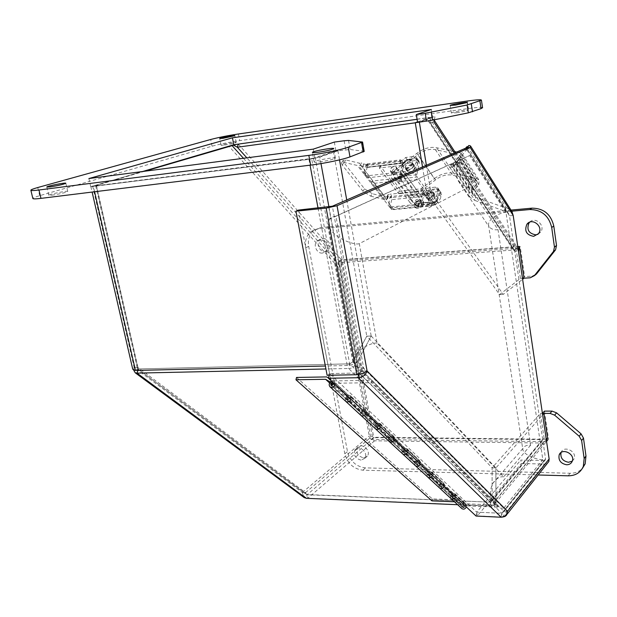 <?xml version="1.0" encoding="UTF-8"?>
<svg xmlns="http://www.w3.org/2000/svg" width="617" height="617" viewBox="0 0 617 617"><rect width="100%" height="100%" fill="white"/><g stroke="black" fill="none" stroke-linecap="round" stroke-linejoin="round"><path stroke-width="0.46" stroke-dasharray="3.08 2.31" d="M296.53 377.457L432.309 498.891L458.454 499.932L326.648 376.918M431.954 500.881L432.309 498.891M328.553 378.044L332.902 380.612L331.468 381.005M458.454 499.932L465.866 504.552L455.022 494.394L455.431 496.77M346.222 396.854L361.354 410.945L364.169 411.524L349.068 397.425L345.983 396.716L348.69 395.389L332.902 380.612M348.69 395.389L350.641 396.554L350.957 399.207M375.838 424.427L389.705 437.337L392.443 437.939L378.614 425.02L375.606 424.288L378.213 423.038L350.641 396.554M378.213 423.038L380.126 424.195L380.473 426.771M403.001 449.716L415.758 461.585L418.426 462.195L405.701 450.317L402.778 449.569L405.292 448.389L380.126 424.195M405.292 448.389L407.166 449.538L407.536 452.045M428.005 472.984L439.782 483.944L442.374 484.569L430.635 473.601L427.782 472.846L430.211 471.727L407.166 449.538M430.211 471.727L432.047 472.861L432.44 475.298M451.096 494.479L461.994 504.621L464.524 505.254L453.665 495.104L450.88 494.348L453.225 493.276L432.047 472.861M453.225 493.276L455.022 494.394M461.994 504.621L464.084 503.449L461.778 504.49L457.691 501.929L454.505 501.798M329.663 383.049L457.691 501.929M439.782 483.944L450.88 494.348M415.758 461.585L427.782 472.846M389.705 437.337L402.778 449.569M361.354 410.945L375.606 424.288M330.342 382.162L345.983 396.716M363.86 409.827L378.298 423.339C375.19 424.203 374.187 425.969 375.306 428.653L375.051 425.545L388.941 438.432L389.211 441.494C388.093 438.849 389.065 437.114 392.127 436.281L405.377 448.69C402.369 449.484 401.428 451.197 402.546 453.811L402.253 450.788L415.025 462.642L415.334 465.619C414.215 463.035 415.133 461.362 418.095 460.591L430.304 472.02C427.388 472.761 426.494 474.411 427.612 476.964L427.296 474.026L439.08 484.962L439.412 487.862C438.294 485.34 439.165 483.72 442.034 483.003L453.318 493.561L454.829 493.615L465.665 503.788L497.695 505.122L371.889 380.303L332.979 380.928L348.767 395.705C345.551 396.631 344.494 398.466 345.605 401.212L345.389 398.019L360.552 412.087L360.783 415.233C359.672 412.526 360.698 410.721 363.86 409.827L365.534 409.827L350.464 395.69L351.605 397.996L366.675 412.102L365.534 409.827M345.389 398.019L346.793 398.304L361.932 412.372L362.148 414.208L364.662 412.95L366.028 413.328L365.711 410.675M361.122 410.806L363.775 409.518M394.294 439.674L393.931 437.129M389.474 437.198L392.034 435.98M420.239 463.907L419.861 461.431M415.534 461.447L418.002 460.297M444.155 486.242L443.762 483.836M439.559 483.805L441.942 482.71M450.757 498.343L450.418 495.482L461.331 505.608L461.678 508.431M466.275 506.896L465.866 504.552M361.932 412.372L360.552 412.087M346.793 398.304L346.993 400.163C348.744 400.51 349.569 399.747 349.484 397.872M349.423 397.78L351.142 397.996L335.37 383.234L333.265 382.687M378.298 423.339L380.072 423.447L381.09 425.599L380.635 425.599L366.22 412.102L363.529 411.369C361.824 411.917 361.361 412.866 362.148 414.215C364.223 414.385 364.932 413.513 364.269 411.601L364.169 411.524M375.051 425.545L376.424 425.838L390.291 438.733L388.941 438.432M376.424 425.838L376.64 427.643C378.344 428.005 379.139 427.28 379.023 425.46M378.969 425.36L380.635 425.599M390.291 438.733L390.522 440.515C392.543 440.715 393.222 439.875 392.543 438.008L392.443 437.939M402.253 450.788L403.587 451.089L416.344 462.943L415.025 462.642M403.587 451.089L403.827 452.847C405.485 453.217 406.241 452.523 406.109 450.749M406.055 450.657L407.683 450.904L394.448 438.517L394.888 438.525L393.877 436.396L392.127 436.281M416.344 462.943L416.591 464.678C418.557 464.894 419.198 464.092 418.527 462.264L418.426 462.195M427.296 474.026L428.591 474.334L440.361 485.271L439.08 484.962M428.591 474.334L428.846 476.039C430.458 476.417 431.19 475.746 431.036 474.033M440.361 485.271L440.623 486.96C442.536 487.191 443.153 486.412 442.474 484.63L442.374 484.569M450.418 495.482L451.683 495.79L462.58 505.917L461.331 505.608M451.683 495.79L451.945 497.456C453.518 497.842 454.22 497.194 454.05 495.52M453.996 495.436L455.539 495.698L444.279 485.155L444.695 485.17L443.692 483.142L442.034 483.003M462.58 505.917L462.85 507.56C464.709 507.799 465.295 507.051 464.624 505.315L464.524 505.254M530.589 445.219L503.634 476.864L377.095 343.137L359.302 243.653L469.591 186.781L498.019 229.678L530.589 445.219C526.872 444.919 524.28 446.029 522.823 448.544L522.908 450.009C524.866 456.063 539.096 460.174 542.821 459.626L505.986 212.425L469.63 155.538L335.926 216.143L363.737 368.519L503.711 508.169L542.821 459.626M503.634 476.864C499.978 476.208 496.215 478.568 492.343 483.929C489.111 492.466 490.338 499.477 496.022 504.976C498.914 507.189 501.482 508.254 503.711 508.169M363.737 368.519L355.901 366.351L353.472 361.709C352.901 351.027 372.113 341.818 377.095 343.137M498.019 229.678C494.464 230.241 491.471 229.269 489.05 226.763L488.487 224.796C488.487 217.778 501.922 212.055 505.986 212.425M469.591 186.781C466.036 187.653 462.31 185.771 458.408 181.128C454.698 172.513 455.948 165.14 462.156 159.009L469.63 155.538M359.302 243.653C354.86 245.743 332.077 237.653 328.329 225.282L329.447 218.904L332.201 217.022L335.926 216.143M430.304 472.02L431.854 472.059L443.569 483.049M418.095 460.591L419.668 460.629L406.973 448.713L408.115 450.911L420.809 462.796L419.668 460.629M405.377 448.69L406.973 448.713M379.941 423.347L393.746 436.304M348.767 395.705L350.464 395.69M454.829 493.615L455.955 495.713L466.784 505.863L465.665 503.788M453.318 493.561C450.387 494.348 449.577 495.983 450.904 498.482M431.854 472.059L432.987 474.211L444.695 485.17M381.09 425.599L394.888 438.525M331.691 381.221L332.979 380.928M371.889 380.303L371.38 382.702L335.37 383.234M497.695 505.122L497.387 507.166L371.38 382.702M497.387 507.166L466.784 505.863M351.605 397.996L351.142 397.996M366.22 412.102L366.675 412.102M408.115 450.911L407.683 450.904M432.987 474.211L420.809 462.796M455.955 495.713L455.539 495.698M444.279 485.155L441.787 484.399C440.245 484.854 439.859 485.702 440.623 486.967L442.883 485.887L444.147 486.273M455.423 496.801L454.174 496.415L442.883 485.887M453.595 495.096L453.086 494.942C451.567 495.382 451.189 496.222 451.952 497.464L454.174 496.415M420.378 462.789L417.825 462.033C416.228 462.511 415.819 463.398 416.591 464.686L418.935 463.552L420.231 463.938M432.432 475.329L431.152 474.943L418.935 463.552M432.563 474.195L430.635 473.617M430.573 473.601L430.049 473.44C428.476 473.902 428.075 474.774 428.846 476.046L431.152 474.943M394.448 438.517L391.826 437.769C390.175 438.286 389.743 439.204 390.522 440.523L392.952 439.327L394.278 439.713M407.528 452.076L406.21 451.69L392.952 439.327M405.639 450.31L405.099 450.155C403.472 450.649 403.055 451.551 403.827 452.855L406.21 451.69M380.465 426.802L379.116 426.424L364.662 412.95M378.537 425.013L377.99 424.858C376.308 425.383 375.861 426.316 376.64 427.65L379.116 426.424M350.942 399.245L349.561 398.867L333.758 384.136M348.991 397.417L348.428 397.271C346.685 397.834 346.214 398.806 346.993 400.163L349.561 398.867M332.941 382.818L348.428 397.271M363.529 411.369L377.99 424.858M391.826 437.769L405.099 450.155M417.825 462.033L430.049 473.44M441.787 484.399L453.086 494.942M399.392 177.989L400.063 178.899L401.628 178.945L401.173 176.493L403.132 167.562L401.821 165.757L399.855 174.688L400.981 181.359L401.551 178.737L417.161 176.994L434.846 201.682L418.025 203.147L418.735 204.196L391.98 206.842L372.066 181.051L399.392 177.989L398.813 180.619L399.492 181.521L416.606 179.64L415.488 172.914L418.025 161.029L417.778 159.425L415.519 158.569L409.279 159.317C405.438 160.112 402.955 162.256 401.821 165.757M398.813 180.619L371.457 183.65L372.066 181.051M371.457 183.65L391.417 209.387L391.98 206.842M391.417 209.387L418.195 206.772L418.735 204.196M418.195 206.772L417.493 205.723L419.02 205.777L420.061 206.525L421.696 204.428L423.509 195.682C424.573 192.265 426.972 190.19 430.712 189.473L436.797 188.833L439.019 189.712L439.273 191.293L436.944 202.931L435.347 205.037L416.606 179.64M434.322 204.281L419.02 205.777L419.56 203.194L420.462 202.746L434.846 201.682M435.733 201.235L438.07 189.581L439.273 191.293M418.025 161.029L419.313 162.865L416.791 174.734L417.161 176.994M420.462 202.746L422.283 193.985C423.347 190.56 425.753 188.494 429.501 187.769L435.594 187.121L437.815 187.992L438.07 189.581M428.823 198.288C432.648 197.139 434.121 195.057 433.234 192.057C431.075 188.455 423.409 193.846 425.954 197.17L428.823 198.288M419.313 162.865L419.066 161.253L416.807 160.397L410.575 161.145C406.742 161.932 404.266 164.076 403.132 167.562M411.392 164.33L414.346 165.449C416.853 168.788 409.025 174.318 406.85 170.747C405.947 167.708 407.467 165.572 411.392 164.33M410.097 162.51L413.051 163.621C415.557 166.96 407.714 172.505 405.539 168.935C404.644 165.896 406.163 163.752 410.097 162.51M430.049 199.985C433.867 198.836 435.332 196.761 434.445 193.761C432.286 190.159 424.635 195.543 427.18 198.867L430.049 199.985M393.954 171.086L412.179 195.774C409.626 198.25 408.986 200.641 410.274 202.931C413.49 207.944 424.295 200.085 420.64 195.381L402.585 170.577C406.264 175.297 395.158 183.419 391.934 178.375C390.646 176.069 391.325 173.639 393.954 171.086L416.784 153.394L434.383 178.637C440.754 173.84 447.209 172.074 453.734 173.323L476.902 178.652L479.131 180.249L478.784 184.606L474.218 190.244L472.483 189.558L476.764 184.275L477.088 181.498L475.715 180.542L452.562 175.189C446.793 174.102 441.101 175.683 435.479 179.917L413.783 196.653C411.832 198.265 411.284 199.893 412.141 201.535C414.192 204.736 421.072 199.723 418.735 196.738L418.419 196.383L420.216 194.887M412.179 195.774L434.383 178.637M402.161 170.076L400.31 171.619L400.626 171.981C402.978 174.981 395.906 180.156 393.854 176.932C392.998 175.274 393.577 173.624 395.582 171.966L417.886 154.682C423.655 150.309 429.486 148.628 435.363 149.646L458.932 154.759L460.336 155.708L459.974 158.538L455.547 163.96L457.313 164.631L462.033 158.847L462.426 154.42L460.174 152.823L456.711 152.075M454.752 151.659L436.574 147.741C429.926 146.561 423.324 148.442 416.784 153.394M418.419 196.383L400.31 171.619M395.582 171.958L413.783 196.653M435.479 179.917L417.886 154.682M459.974 158.538L476.764 184.275M472.483 189.558L455.547 163.96M457.313 164.631L474.218 190.244M478.784 184.606L462.033 158.847M476.902 178.652L460.174 152.823M372.244 193.676L364.493 188.802L343.816 162.572L342.99 160.489L345.782 159.919L359.063 163.104L385.247 197.039L372.244 193.676L370.771 196.167L363.012 191.301L342.273 165.125L341.448 163.05L344.232 162.487L358.678 165.757L360.428 165.541L361.061 162.903L359.063 163.104M385.247 197.039L359.31 163.112M370.771 196.167L384.915 199.638L387.638 198.759L388.216 196.175L385.486 197.054M387.638 198.759L387.067 197.494C387.923 196.399 389.204 196.453 390.9 197.648L390.083 196.584L422.846 193.19L421.851 191.81L420.763 191.424L421.311 188.794L399.893 191.062L399.322 193.669L420.763 191.424M388.216 196.175L387.461 198.281M399.878 160.243L401.212 162.896C402.662 163.806 403.896 163.312 404.906 161.392L403.526 159.471L400.556 161.453L399.847 161.014L399.878 160.243L400.742 159.826L402.855 162.055L401.852 165.325L402.346 164.963L401.204 163.266L367.639 167.261L366.768 166.112L366.984 166.713C366.112 167.878 364.794 167.824 363.035 166.559L363.668 163.921L361.061 162.903M363.668 163.921L367.046 164.762L367.593 164.168L367.177 163.875L365.657 165.634L364.138 172.027L364.585 174.688L367.663 175.768L405.007 171.48C410.837 170.292 414.593 167.045 416.298 161.739L416.436 157.597L413.598 156.525L405.662 157.489L403.526 159.471M402.446 162.641L380.095 165.595L398.806 190.684L399.893 191.062M422.846 193.19L423.038 194.347L423.362 192.759L424.55 194.401L423.501 190.707L422.398 189.18L421.311 188.794M424.55 194.401L425.645 196.183L391.718 199.646L391.409 195.358L390.021 194.216L387.646 194.903L388.039 195.697M363.035 166.559L360.428 165.541M380.18 165.826L379.571 168.48L398.235 193.291L398.806 190.684M401.852 165.325L379.956 167.901L380.566 165.248M399.322 193.669L398.235 193.291M379.571 168.48L379.956 167.901M425.645 196.183L430.558 192.388L438.271 191.586L441.047 192.689L440.97 196.746C439.389 201.913 435.772 205.029 430.118 206.086L420.748 206.996C423.262 205.021 423.995 202.985 422.946 200.887L419.73 199.646C415.349 200.988 413.706 203.379 414.801 206.803L415.542 207.505L393.823 209.61L390.808 208.5L389.35 206.626L388.88 204.011L390.083 196.584M391.718 199.646L390.33 205.885L390.808 208.5M433.689 194.949C429.324 196.275 427.666 198.651 428.715 202.075C431.198 206.117 439.844 200.055 436.998 196.26L433.689 194.949M392.79 172.367L390.538 171.541C390.576 167.415 392.535 165.981 396.399 167.246C397.117 169.66 395.921 171.364 392.79 172.367M412.603 163.783C410.158 168.441 407.166 169.644 403.618 167.408C400.688 163.59 409.742 157.165 412.225 161.315L412.603 163.783M367.639 167.261L367.107 167.469L365.588 173.894L366.028 176.547L369.113 177.634L406.395 173.392C412.21 172.212 415.966 168.973 417.655 163.667L417.802 159.533L414.956 158.461L407.035 159.41L404.945 161.214L403.572 159.294M401.042 161.855L400.688 163.482L401.204 163.266M389.35 206.626L392.373 207.736L428.73 204.165C434.391 203.109 438.016 199.985 439.605 194.81L439.69 190.746L436.905 189.643L429.177 190.452L427.134 192.365C426.17 194.232 424.974 194.702 423.54 193.777L423.362 192.759M430.743 200.726L428.013 199.661C425.591 196.499 432.872 191.378 434.931 194.802C435.772 197.664 434.376 199.638 430.743 200.726M420.586 201.605C419.005 204.697 417.023 205.492 414.632 203.988C414.616 199.931 416.498 198.558 420.285 199.869L420.586 201.605M415.542 207.505L420.748 206.996M419.969 199.977C415.596 201.319 413.953 203.703 415.048 207.135C417.586 211.091 426.077 204.921 423.185 201.219L419.969 199.977M420.671 206.888L415.457 207.397M434.006 195.396C429.64 196.715 427.99 199.09 429.039 202.515C431.514 206.556 440.16 200.502 437.314 196.707L434.006 195.396M394.201 174.264C397.317 173.269 398.513 171.565 397.795 169.151C393.931 167.886 391.98 169.313 391.949 173.439L394.201 174.264M412.264 163.304C409.819 167.955 406.819 169.166 403.271 166.929C400.34 163.112 409.403 156.679 411.878 160.836L412.264 163.304M405.384 166.721L405.716 168.811C407.791 172.212 415.264 166.929 412.873 163.744C409.927 161.855 407.428 162.842 405.384 166.721M429.301 198.72L426.563 197.656C424.141 194.494 431.437 189.357 433.496 192.789C434.345 195.651 432.941 197.625 429.301 198.72M421.905 203.409L421.604 201.674C417.825 200.363 415.943 201.728 415.966 205.777C418.349 207.281 420.331 206.494 421.905 203.409M407.043 169.019L407.382 171.11C409.449 174.511 416.907 169.243 414.516 166.066C411.578 164.168 409.086 165.155 407.043 169.019M418.195 206.51L416.074 205.7C416.051 201.805 417.863 200.494 421.496 201.751C422.205 204.042 421.103 205.623 418.195 206.51M392.613 171.973L390.445 171.187C390.484 167.215 392.366 165.834 396.083 167.053C396.777 169.374 395.62 171.017 392.613 171.973M482.54 107.589C481.345 107.088 476.625 107.404 468.372 108.538L239.728 140.653C229.1 142.234 219.876 144.077 212.063 146.183L39.704 195.666C35.269 196.954 32.979 197.88 32.84 198.458M431.329 109.494L432.556 117.153L417.586 122.405M417.084 119.297L432.556 117.153M88.871 178.56L90.745 186.735L142.581 171.518M313.297 149.137L315.002 158.392L90.745 186.735M334.314 142.08L335.933 151.049L315.002 158.392M364.184 151.342L350.14 149.499L335.933 151.049M224.426 145.095C230.704 144.1 234.637 143.229 236.203 142.473C236.82 141.686 221.017 144.602 221.102 145.265L224.426 145.095M456.588 112.764C462.997 111.785 466.922 110.921 468.357 110.181C469.414 109.155 451.636 112.124 451.374 113.011L456.588 112.764M51.867 195.211C60.119 193.923 65.41 192.681 67.747 191.471C68.294 190.36 48.45 194.301 48.774 195.242L51.867 195.211M319.567 161.916C328.02 160.675 333.319 159.433 335.447 158.191C336.735 156.602 314.446 160.489 314.146 161.909C314.068 162.348 315.881 162.348 319.567 161.916M513.19 215.472L509.488 215.796L545.567 458.855L503.673 511.115L503.472 512.156L501.752 513.29L503.673 511.115L362.503 371.072L359.233 373L329.586 373.586L359.225 372.992L362.503 371.072L367.084 370.979M298.574 210.058L329.578 373.578L476.694 512.156L501.752 513.29L544.04 460.56L545.459 459.711L545.567 458.855M544.04 460.56L520.787 460.074L521.311 463.521L544.556 464.046L547.51 463.151M465.65 148.188L453.449 163.744L452.785 167.13L466.059 150.278L466.976 150.162L466.814 148.173L509.488 215.796L507.305 212.348L505.871 211.107L504.999 211.191L505.554 207.883L475.668 197.216L475.067 200.525L504.999 211.191M466.83 148.844L467.578 147.625L467.015 149.954L467.431 147.787M329.2 375.244L329.586 373.586L327.126 375.283M501.166 517.231L501.752 513.29L476.702 512.156L520.787 460.074M511.909 211.538L509.218 209.163L507.305 212.348M502.585 517.069L477.319 515.897L521.311 463.521M477.319 515.897L476.702 512.156L476.077 516.051M509.218 209.163L506.426 207.806L505.871 211.107L467.015 149.954M356.85 374.72L359.225 372.992L328.753 206.988M358.924 374.388L359.233 373L501.752 513.29L502.354 517.069L544.556 464.046M507.536 511.285L503.673 511.115M452.785 167.13L449.708 167.161L450.518 164.847L454.066 165.063L453.187 164.909L453.449 163.744L475.668 197.216L473.216 195.034L472.306 192.535L468.835 192.273L469.869 197.216L475.067 200.525L452.785 167.13M466.059 150.278L466.514 147.903M505.554 207.883L506.426 207.806L467.64 146.715M450.518 164.847L457.583 162.348L468.419 178.822L468.835 192.273L450.518 164.847M461.115 162.564L471.905 179.061L472.306 192.535L454.066 165.063L461.115 162.564L457.583 162.348M471.905 179.061L468.419 178.822M137.861 370.401L138.316 368.951L349.646 363.837L490.222 502.153L492.119 499.986L495.937 500.14L492.127 499.986L491.857 501.127L490.222 502.153L307.081 494.757L305.523 492.636L306.394 494.518L490.222 502.153L542.605 439.628L373.987 437.669L372.213 436.08L341.232 267.022L341.432 259.749C338.787 260.42 337.715 262.919 338.216 267.238L369.251 436.042C370.046 438.903 371.812 440.492 374.558 440.816L543.107 443.029L546.585 441.564M144.64 171.248L96.237 185.478L137.73 367.339L137.329 368.202L138.316 368.943L135.455 370.455M455.4 152.646L518.087 248.62L513.969 246.777L341.432 259.749L340.715 262.749L341.232 267.022L243.468 158.291M542.605 439.628L543.97 438.818L544.086 437.947L492.127 499.986L492.088 467.863L540.446 413.375L544.086 437.947M542.42 413.367L540.446 413.375M374.558 440.816L307.775 498.212L307.089 494.757L137.807 368.904L137.73 367.339L305.523 492.636L302.345 492.513L303.687 497.217M346.731 199.947L371.195 336.018L366.776 336.18L352.878 361.932L349.646 363.837L138.316 368.943L96.514 185.702L95.674 185.717L96.237 185.478M315.21 157.728L311.616 158.476L349.638 363.829L352.878 361.932L315.21 157.728L333.381 151.373L337.892 150.795L319.807 157.15L308.986 159.394L90.876 186.658L233.319 144.872M96.514 185.702L311.616 158.476M234.391 144.648L236.512 144.355M415.28 122.806L428.291 121.025L429.787 121.595L429.91 122.528L433.921 121.981M428.291 121.025L513.452 250.008L340.715 262.749L246.846 157.852M238.278 144.108L341.432 259.749M318.025 208.083L347.263 365.495L349.638 363.829L348.605 368.472C351.682 368.758 354.605 366.544 357.382 361.832L352.885 361.948L366.783 336.188L492.081 467.863L495.883 467.956L542.636 414.848M546.284 439.528L495.937 500.14L495.883 467.956L492.081 467.863L492.119 499.986L352.885 361.948L357.374 361.824L328.954 206.973M457.644 504.706L489.62 506.056C492.289 506.511 494.394 504.536 495.937 500.14L495.451 503.171C493.993 505.292 492.451 506.21 490.831 505.917L543.107 443.029M133.665 370.107L134.136 367.423L302.345 492.513C303.132 495.767 304.937 497.664 307.775 498.212L490.831 505.917L490.222 502.153L489.62 506.056L348.605 368.472L325.923 368.974M92.604 185.941L134.136 367.423L132.732 369.236M333.381 151.373L366.776 336.18L371.195 336.026L357.374 361.824C353.641 364.392 350.271 365.611 347.263 365.495L325.36 366.012M337.892 150.795L339.527 159.872M513.452 250.008L514.825 250.625L514.971 251.505L518.55 251.242M434.006 121.426L433.558 119.204L429.046 117.477L238.324 143.954M373.987 437.669L307.089 494.757L306.263 498.312M134.136 367.423L137.73 367.339M433.898 121.942L429.91 122.528L514.971 251.505L518.573 251.266M422.514 166.96L426.848 193.376L499.593 294.602L520.455 278.39L515.766 246.715L514.994 251.528M429.887 122.49L431.005 117.215L417.508 121.935M434.353 119.775L435 116.659L419.352 122.158M426.386 165.279L430.897 192.959L503.279 294.402L522.614 279.27M515.766 246.715L517.779 246.561M499.593 294.602L503.279 294.402M430.897 192.959L426.848 193.376M431.005 117.215L435 116.659M520.455 278.39L524.01 278.174M371.195 336.026L495.883 467.956L495.937 500.14L357.382 361.832L371.195 336.026M511.694 211.199L317.878 228.899L311.223 231.444C306.495 235.362 304.675 240.807 305.762 247.779L344.818 453.803C347.541 463.506 353.556 468.974 362.881 470.185L538.14 474.99M543.939 413.398L542.436 413.398L546.569 441.371M546.6 441.656L371.11 439.458L338.425 261.446L518.018 248.073L522.476 278.267L524.003 278.174M322.39 253.078C316.644 253.857 312.626 244.201 317.346 240.938C322.93 236.157 330.982 247.648 325.097 251.998L322.39 253.078M361.007 460.135C355.145 458.431 353.171 454.96 355.083 449.724C358.963 444.171 369.028 453.187 364.747 458.4L361.007 460.135M510.992 210.088L320.794 227.557L314.153 230.102C309.433 234.005 307.613 239.427 308.693 246.368L347.471 451.575C350.171 461.246 356.171 466.683 365.465 467.879L570.085 473.262C575.152 473.316 579.27 471.666 582.44 468.311M522.476 278.267L524.643 276.586L532.355 276.108L536.481 273.987M518.018 248.073L520.216 246.522L524.643 276.586M338.425 261.446L341.247 259.965L520.216 246.522M371.11 439.458L373.694 437.26L341.247 259.965M546.608 441.656L548.59 439.265L373.694 437.26M544.449 411.115L548.59 439.265M325.267 251.636L327.966 250.564C333.843 246.222 325.822 234.784 320.246 239.55C315.542 242.805 319.537 252.415 325.267 251.636M537.962 234.29L540.608 232.169C545.86 225.645 535.178 216.043 529.594 222.243M363.606 457.876L367.331 456.133C371.604 450.942 361.577 441.965 357.706 447.502C355.793 452.724 357.76 456.179 363.606 457.876M572.283 461.146L574.08 458.84C577.381 451.598 563.899 444.903 561.115 452.354L561.038 452.554M399.492 181.521L400.063 178.899M417.562 205.916L418.102 203.34M416.791 174.734L401.173 176.493M399.855 174.688L415.488 172.914M421.696 204.428L436.944 202.931M429.501 187.769L430.712 189.473M436.797 188.833L435.594 187.121M423.509 195.682L422.283 193.985M409.279 159.317L410.575 161.145M416.807 160.397L415.519 158.569M435.363 149.646L452.562 175.189M475.715 180.542L458.932 154.759M453.734 173.323L436.574 147.741M342.273 165.125L343.816 162.572M364.493 188.802L363.012 191.301M387.198 196.877L386.62 199.461M345.782 159.919L344.232 162.487M383.759 199.561L357.498 165.695M367.046 164.762L401.798 160.582M423.501 190.707L390.021 194.216M362.943 166.436L363.575 163.79M384.915 199.638L358.678 165.757M387.838 195.435L387.26 198.018M367.292 163.891L366.768 166.112M390.9 197.648L391.409 195.358M365.657 165.634L400.556 161.453M388.88 204.011L390.33 205.885M422.398 189.18L421.851 191.81M402.855 162.055L402.269 164.739M365.588 173.894L364.138 172.027M423.038 194.347L390.283 197.725M367.107 167.469L400.688 163.482M440.97 196.746L439.605 194.81M428.73 204.165L430.118 206.086M441.379 194.679L440.014 192.743M438.271 191.586L436.905 189.643M430.558 192.388L429.177 190.452M428.553 194.116L427.165 192.188M428.514 194.293L427.134 192.365M393.823 209.61L392.373 207.736M367.663 175.768L369.113 177.634M406.395 173.392L405.007 171.48M405.662 157.489L407.035 159.41M413.598 156.525L414.956 158.461M416.753 159.626L418.11 161.554M416.298 161.739L417.655 163.667M238.409 133.989L239.728 140.653M212.063 146.183L210.698 139.488M467.223 101.049L468.372 108.538M344.155 140.769L345.767 149.784M348.536 140.437L350.14 149.499M362.133 141.817L363.775 151.219M37.753 187.529L39.704 195.666M362.503 371.072L332.362 206.201M305.523 492.636L372.213 436.08M302.345 492.513L369.251 436.042M338.216 267.238L228.706 146.013M94.578 191.764L93.398 186.619M308.986 159.394L310.058 165.186M320.994 163.598L319.807 157.15M429.046 117.477L513.969 246.777M454.313 153.124L518.45 251.08M317.878 228.899L320.794 227.557M308.693 246.368L305.762 247.779M530.227 277.797L532.355 276.108M568.211 475.815L570.085 473.262M362.881 470.185L365.465 467.879M344.818 453.803L347.471 451.575M333.797 384.144L332.031 385.687M464.802 506.395L464.424 505.338L463.606 505.13L462.434 506.626L462.827 507.351L464.802 506.395M463.884 505.493C460.737 507.459 466.352 507.698 463.884 505.493M464.624 505.315L453.757 495.173M462.85 507.56L390.522 440.523M442.474 484.63L430.735 473.671M418.527 462.264L405.801 450.387M392.543 438.008L378.715 425.09M390.522 440.515L331.144 385.471M364.269 411.601L349.168 397.495M496.022 504.976L355.901 366.351M522.823 448.544L492.343 483.929M488.487 224.796L522.908 450.009M458.408 181.128L489.05 226.763M329.085 219.351L462.156 159.009M353.472 361.709L328.329 225.282M465.789 503.881L454.953 493.708M443.692 483.142L431.977 472.152M419.791 460.722L407.104 448.806M393.877 436.396L380.072 423.447M365.657 409.919L350.595 395.782M401.058 181.575L401.628 178.945M418.025 203.147L417.493 205.723M419.907 203.448L435.193 201.936M420.061 206.525L435.347 205.037M439.019 189.712L437.815 187.992M425.954 197.17L427.18 198.867M433.234 192.057L434.445 193.761M417.778 159.425L419.066 161.253M414.346 165.449L413.051 163.621M406.85 170.747L405.539 168.935M391.934 178.375L410.274 202.931M402.585 170.577L420.64 195.381M418.735 196.738L400.626 171.981M412.141 201.535L393.854 176.932M477.088 181.498L460.336 155.708M462.426 154.42L479.131 180.249M341.448 163.05L342.99 160.489M367.593 164.168L366.984 166.713M387.646 194.903L387.067 197.494M367.177 163.875L400.742 159.826M380.095 165.595L379.486 168.248M402.932 162.286L402.346 164.963M367.416 167.107L400.988 163.112M441.047 192.689L439.69 190.746M424.905 195.666L423.54 193.777M428.715 202.075L429.039 202.515M436.998 196.26L437.314 196.707M366.028 176.547L364.585 174.688M401.212 162.896L399.847 161.014M417.802 159.533L416.436 157.597M397.795 169.151L396.399 167.246M391.949 173.439L390.538 171.541M412.225 161.315L411.878 160.836M403.618 167.408L403.271 166.929M434.931 194.802L433.496 192.789M428.013 199.661L426.563 197.656M421.604 201.674L420.285 199.869M415.966 205.777L414.632 203.988M405.716 168.811L407.382 171.11M412.873 163.744L414.516 166.066M421.496 201.751L396.083 167.053M416.074 205.7L390.445 171.187M236.203 142.473L234.861 135.717M221.102 145.265L219.745 138.547M468.357 110.181L467.185 102.561M451.374 113.011L450.194 105.499M67.747 191.471L65.826 183.257M48.774 195.242L46.823 187.036M335.447 158.191L333.72 148.643M314.146 161.909L312.41 152.522M545.459 459.711L503.472 512.156M508.747 213.991L466.814 148.173M466.275 147.933L467.2 147.941L466.838 148.805M449.708 167.161L469.861 197.216M453.572 165.04L452.978 165.04L453.171 164.538M453.187 164.909L473.216 195.034M137.807 368.912L306.394 494.518M95.674 185.717L137.329 368.202M340.923 261.878L340.954 263.737M495.451 503.171L546.554 441.379M90.876 186.658L92.118 192.064M429.787 121.595L514.825 250.625M491.857 501.127L543.97 438.818M433.558 119.204L434.252 120.261M314.153 230.102L311.223 231.444M320.246 239.55L317.346 240.938M327.966 250.564L325.097 251.998M540.608 232.169L538.479 233.673M357.706 447.502L355.083 449.724M367.331 456.133L364.747 458.4M574.08 458.84L572.214 461.346M331.622 385.679L462.827 507.351C464.37 507.752 464.902 507.081 464.424 505.338L334.923 384.445"/><path stroke-width="0.93" d="M328.553 378.044L326.648 376.918L296.53 377.457L295.959 379.779L431.954 500.881L454.505 501.798M331.468 381.005L330.141 381.969L325.606 379.285L295.959 379.779M325.606 379.285L329.663 383.049M350.957 399.207C349.677 401.675 347.996 402.438 345.921 401.505L345.605 401.212L345.921 401.505C347.973 402.438 349.654 401.682 350.942 399.245L335.162 384.499C333.828 386.99 332.116 387.769 330.033 386.836C328.522 384.838 329.069 382.964 331.691 381.221M360.783 415.233L361.099 415.526C363.151 416.46 364.794 415.719 366.043 413.297C364.778 415.727 363.128 416.46 361.099 415.526L360.783 415.233M380.473 426.771C379.262 429.147 377.643 429.872 375.614 428.938L375.306 428.653L375.614 428.938C377.627 429.872 379.247 429.162 380.465 426.802L366.028 413.328M407.536 452.045C406.395 454.336 404.829 455.022 402.847 454.089L402.847 454.097C404.814 455.022 406.372 454.351 407.528 452.076L394.278 439.713C393.098 442.019 391.51 442.713 389.52 441.78L389.211 441.494L389.52 441.78C391.525 442.713 393.114 442.011 394.294 439.674M432.44 475.298C431.36 477.519 429.848 478.16 427.913 477.242C429.833 478.16 431.337 477.527 432.432 475.329L420.231 463.938C419.113 466.174 417.578 466.83 415.634 465.904L415.334 465.619L415.634 465.904C417.593 466.83 419.128 466.167 420.239 463.907M455.431 496.77C454.405 498.914 452.947 499.531 451.05 498.613C452.932 499.531 454.39 498.922 455.423 496.801L444.147 486.273C443.091 488.433 441.61 489.057 439.713 488.14L402.847 454.089M439.705 488.132C441.625 489.057 443.106 488.425 444.155 486.242M461.678 508.431L461.971 508.701C463.837 509.611 465.28 509.01 466.275 506.896M333.265 382.687L332.617 382.517C330.851 383.111 330.357 384.09 331.144 385.471L333.758 384.136L335.162 384.499M456.711 152.075L454.752 151.659M467.223 101.049L238.409 133.989C227.773 135.609 218.534 137.437 210.698 139.488L37.753 187.529C33.303 188.779 30.997 189.666 30.85 190.198C30.927 190.73 33.634 190.668 38.964 189.997L308.839 155.376C322.221 153.702 341.371 149.73 348.266 147.232L362.565 142.049L348.536 140.437L344.155 140.769L334.314 142.08L313.297 149.137L88.871 178.56L232.432 137.822L431.329 109.494L416.305 114.546L425.221 113.289L467.123 104.99L481.43 100.201C481.476 99.437 476.74 99.723 467.223 101.049M223.053 138.301L219.737 138.509C219.66 137.9 235.486 134.984 234.861 135.717L223.053 138.301M455.4 105.106L450.179 105.414C450.456 104.597 468.257 101.604 467.185 102.561L455.4 105.106M49.908 186.928L46.815 187.005C46.506 186.149 66.397 182.223 65.826 183.257C63.466 184.398 58.16 185.624 49.908 186.928M317.801 152.306C314.107 152.761 312.302 152.785 312.387 152.376C312.703 151.072 335.031 147.162 333.72 148.643C331.576 149.815 326.27 151.034 317.801 152.306M416.305 114.546L417.586 122.405L432.494 120.153L468.326 112.834L481.052 108.638L482.54 107.589M232.432 137.822L233.804 144.733L417.084 119.297M142.581 171.518L233.804 144.733M30.873 190.283L32.84 198.458C32.932 199.044 35.639 199.013 40.969 198.373L310.644 165.109C324.018 163.505 343.121 159.502 349.986 156.888L364.184 151.342M332.362 206.201L466.228 147.933L470.154 147.455L337.029 205.723L326.177 208.114L295.921 211.176L298.574 210.058L332.362 206.201M547.51 463.151L548.845 461.47L549.145 458.932L513.19 215.472L511.909 211.538M467.578 147.625L468.92 145.465L470.501 145.944L470.154 147.455L513.19 215.472M329.2 375.244L328.506 378.244L476.077 516.051L501.166 517.231C504.629 516.938 506.75 514.956 507.536 511.285L367.084 370.979C364.593 372.892 361.184 374.141 356.85 374.72L327.126 375.283L295.921 211.176M549.145 458.932L507.536 511.285L506.526 515.18L504.991 516.452L502.585 517.069M467.431 147.787L467.64 146.715L468.92 145.465M337.029 205.723L367.084 370.979C365.58 375.128 362.619 377.373 358.192 377.727L358.924 374.388M328.506 378.244L358.192 377.727L501.166 517.231M466.514 147.903L466.714 146.831L465.65 148.188M467.64 146.715L466.714 146.831M236.512 144.355L144.64 171.248M243.468 158.291L232.015 145.558L233.689 145.257L237.337 147.224L415.28 122.806M546.585 441.564L547.564 437.985L543.939 413.367L542.42 413.367M233.319 144.872L234.391 144.648M246.846 157.852L237.337 147.224L238.278 144.108M542.636 414.848L543.939 413.367M92.118 192.064L132.732 369.236L135.455 370.455L94.578 191.764M325.36 366.012L135.455 370.455M339.527 159.872L346.731 199.947M522.614 279.27L524.01 278.174L519.337 246.445L518.573 251.266L518.103 248.651M434.353 119.775L434.006 121.426M303.687 497.217L306.263 498.312L457.644 504.706M325.923 368.974L137.005 373.115L135.216 372.784L133.665 370.107M306.263 498.312L137.005 373.115L137.861 370.401M417.508 121.935L415.264 122.721L422.514 166.96M415.264 122.721L419.352 122.158L426.386 165.279M517.779 246.561L519.337 246.445M524.003 278.174L530.227 277.797L534.361 275.676L553.518 251.397L554.452 247.078L551.706 227.496C548.829 215.665 541.525 209.68 529.787 209.541L511.694 211.199M538.14 474.99L568.211 475.815C575.561 475.746 580.605 472.599 583.335 466.39L584.152 458.508L581.63 440.53L579.209 436.258L554.621 415.156L550.04 413.398L543.939 413.398M533.659 236.342C526.417 234.984 524.165 230.959 526.903 224.272C532.055 217.037 544.024 226.709 538.479 233.673L533.659 236.342M566.614 464.778C560.652 463.552 558.177 460.228 559.187 454.822C561.987 447.34 575.514 454.073 572.214 461.346C571.18 463.598 569.314 464.74 566.614 464.778M534.361 275.676L536.481 273.987L555.57 249.808L556.511 245.504L553.781 226.015C550.927 214.238 543.654 208.291 531.962 208.16L510.992 210.088M542.459 413.367L544.449 411.115L552.022 411.107L556.588 412.858L581.067 433.851L583.474 438.101L585.98 456.002L585.163 463.861L583.335 466.39M582.44 468.311L585.163 463.861M529.594 222.243L529.077 222.822C526.347 229.485 528.592 233.488 535.803 234.838L537.962 234.29M561.038 452.554C560.197 457.876 562.689 461.115 568.504 462.272L572.283 461.146M479.895 100.949L481.052 108.638M471.311 103.965L472.506 111.785M467.123 104.99L468.326 112.834M431.229 112.255L432.494 120.153M425.221 113.289L426.494 121.179M361.539 142.566L363.189 152.029M348.266 147.232L349.986 156.888M308.839 155.376L310.644 165.109M38.964 189.997L40.969 198.373M356.85 374.72L326.177 208.114M547.564 437.985L546.284 439.528M310.058 165.186L318.025 208.083M328.954 206.973L320.994 163.598M433.921 121.981L454.313 153.124M529.787 209.541L531.962 208.16M551.706 227.496L553.781 226.015M554.452 247.078L556.511 245.504M553.225 251.798L555.285 250.201M550.04 413.398L552.022 411.107M554.621 415.156L556.588 412.858M579.209 436.258L581.067 433.851M581.63 440.53L583.474 438.101M584.152 458.508L585.98 456.002M332.031 385.687L331.414 385.486C330.712 384.244 331.152 383.358 332.74 382.825L333.419 383.034L333.797 384.144M332.509 382.995C335.201 385.394 328.699 385.486 332.509 382.995M402.847 454.097L330.033 386.836M461.971 508.701L439.713 488.14M482.579 107.844L481.43 100.201M364.207 151.489L362.565 142.049M548.845 461.47L507.143 514.146M512.195 211.993L470.501 145.944M546.554 441.379L547.225 440.577M135.216 372.784L304.42 497.757M434.252 120.261L455.4 152.646M555.57 249.808L553.518 251.397M529.077 222.822L526.903 224.272M560.861 452.677L559.187 454.822M333.419 383.034L332.694 382.795C331.105 383.358 330.681 384.252 331.414 385.486L331.622 385.679M333.558 383.165L334.923 384.445"/></g></svg>

